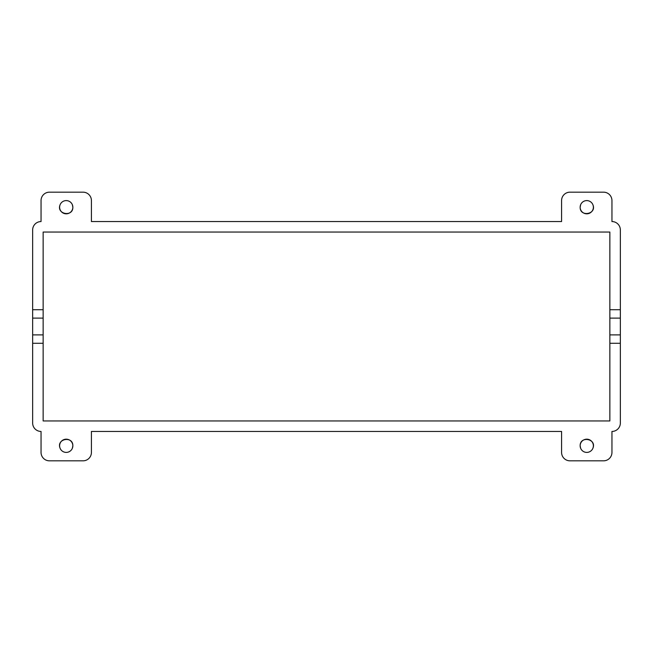 <?xml version="1.0" encoding="UTF-8"?>
<svg xmlns="http://www.w3.org/2000/svg" width="653" height="653" viewBox="0 0 653 653"><rect width="100%" height="100%" fill="white"/><g stroke="black" fill="none" stroke-linecap="round" stroke-linejoin="round"><path stroke-width="0.98" d="M60.092 204.764C56.085 214.339 73.136 217.359 72.842 207.205L72.377 204.764M561.58 221.555L91.42 221.555L561.58 221.555L561.58 200.561A8.399 8.399 0 0 1 569.979 192.17L603.56 192.17A8.399 8.399 0 0 1 611.951 200.561L611.951 221.555A8.399 8.399 0 0 1 620.35 229.946L620.35 334.899L609.853 334.899L609.853 318.101L620.35 318.101M580.623 204.764L580.158 207.205C579.864 217.359 596.915 214.339 592.908 204.764M592.908 448.236C596.915 438.661 579.864 435.641 580.158 445.795L580.623 448.236M91.42 431.445L561.58 431.445L91.42 431.445L91.42 452.439A8.399 8.399 0 0 1 83.021 460.83L49.44 460.83A8.399 8.399 0 0 1 41.049 452.439L41.049 431.445A8.399 8.399 0 0 1 32.65 423.054L32.65 318.101L43.147 318.101L43.147 232.052L609.853 232.052L609.853 318.101M72.377 448.236L72.842 445.795C73.136 435.641 56.085 438.661 60.092 448.236M580.158 445.795A6.612 6.612 0 0 0 590.075 451.517A6.612 6.612 0 0 0 590.075 440.065A6.612 6.612 0 0 0 580.158 445.795M561.58 431.445L561.58 452.439A8.399 8.399 0 0 0 569.979 460.83L603.56 460.83A8.399 8.399 0 0 0 611.951 452.439L611.951 431.445A8.399 8.399 0 0 0 620.35 423.054L620.35 334.899M32.65 318.101L32.65 229.946A8.399 8.399 0 0 1 41.049 221.555L41.049 200.561A8.399 8.399 0 0 1 49.44 192.17L83.021 192.17A8.399 8.399 0 0 1 91.42 200.561L91.42 221.555M609.853 334.899L609.853 420.948L43.147 420.948L43.147 334.899L32.65 334.899M620.35 343.29L609.853 343.29M43.147 343.29L32.65 343.29M43.147 318.101L43.147 334.899M32.65 309.71L43.147 309.71M609.853 309.71L620.35 309.71M72.842 207.205A6.612 6.612 0 0 0 62.925 201.483A6.612 6.612 0 0 0 62.925 212.935A6.612 6.612 0 0 0 72.842 207.205M580.158 207.205A6.612 6.612 0 0 1 590.075 201.483A6.612 6.612 0 0 1 590.075 212.935A6.612 6.612 0 0 1 580.158 207.205M72.842 445.795A6.612 6.612 0 0 1 62.925 451.517A6.612 6.612 0 0 1 62.925 440.065A6.612 6.612 0 0 1 72.842 445.795"/></g></svg>
